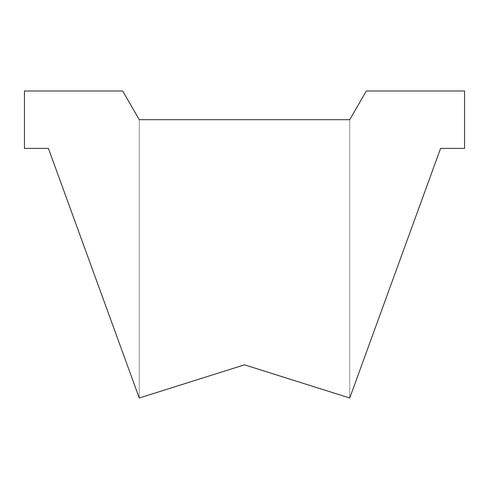 <?xml version="1.0" encoding="UTF-8"?>
<svg xmlns="http://www.w3.org/2000/svg" width="489" height="489" viewBox="0 0 489 489"><rect width="100%" height="100%" fill="white"/><g stroke="black" fill="none" stroke-linecap="round" stroke-linejoin="round"><path stroke-width="0.37" stroke-dasharray="2.44 1.83" d="M244.5 119.695L139.261 119.695L244.5 119.695M244.5 364.825L139.261 398.003L244.5 364.825L139.261 398.003L244.5 364.825L139.261 398.003L244.5 364.825L139.261 398.003L244.5 364.825L139.261 398.003L244.5 364.825L139.261 398.003L244.5 364.825L139.261 398.003L244.5 364.825L139.261 398.003L244.5 364.825L139.261 398.003L244.5 364.825L139.261 398.003L244.5 364.825L139.261 398.003L244.5 364.825L139.261 398.003L244.5 364.825L349.739 398.003L244.5 364.825L349.739 398.003L244.5 364.825L349.739 398.003L244.5 364.825L349.739 398.003L244.5 364.825L349.739 398.003L244.5 364.825L349.739 398.003L244.5 364.825L349.739 398.003L244.5 364.825L349.739 398.003L244.5 364.825L349.739 398.003L244.5 364.825L349.739 398.003L244.5 364.825L349.739 398.003L244.5 364.825L349.739 398.003L244.5 364.825L349.739 398.003L440.589 148.399L464.55 148.399L464.55 90.997L366.31 90.997L349.739 119.695L139.261 119.695L122.69 90.997L24.45 90.997L24.45 148.399L48.411 148.399L139.261 398.003L244.5 364.825M139.261 398.003L139.261 119.695L139.261 398.003M349.739 398.003L349.739 119.695L349.739 398.003"/><path stroke-width="0.73" d="M349.739 398.003L244.5 364.825L139.261 398.003L48.411 148.399L24.45 148.399L24.45 90.997L122.69 90.997L139.261 119.695L349.739 119.695L366.31 90.997L464.55 90.997L464.55 148.399L440.589 148.399L349.739 398.003"/></g></svg>
